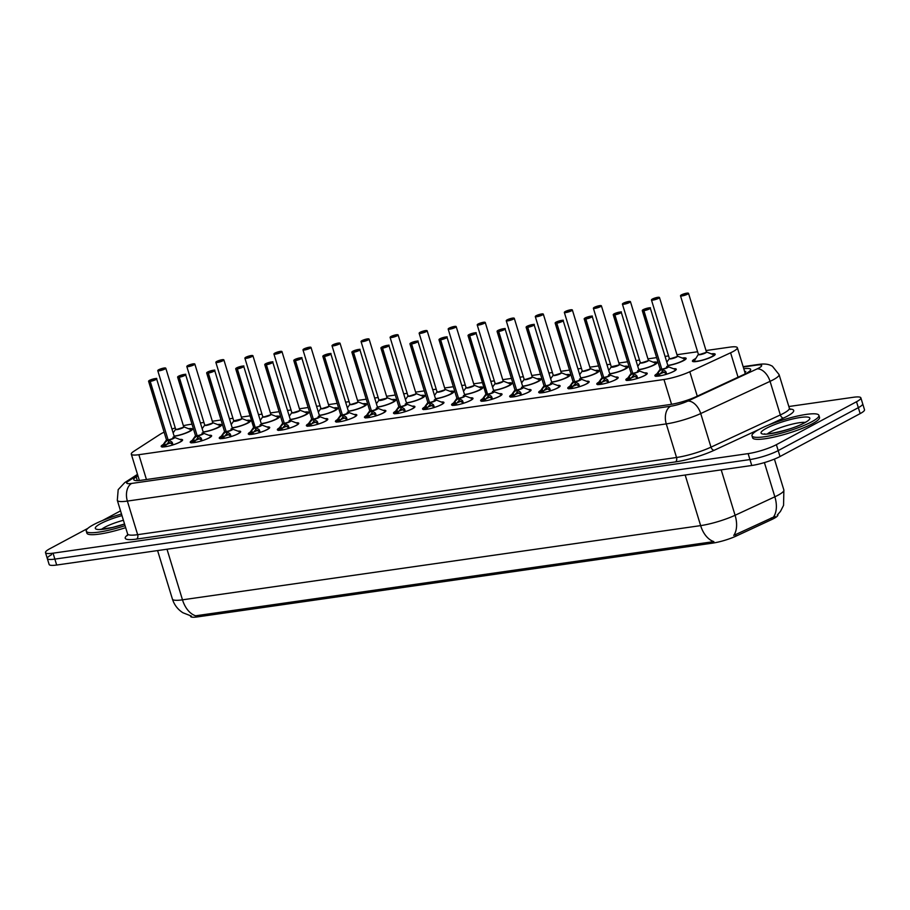 <?xml version="1.0" encoding="UTF-8"?>
<svg xmlns="http://www.w3.org/2000/svg" width="910" height="910" viewBox="0 0 910 910"><rect width="100%" height="100%" fill="white"/><g stroke="black" fill="none" stroke-linecap="round" stroke-linejoin="round"><path stroke-width="1.36" d="M179.85 439.45A11.193 1.968 163 0 1 182.591 439.905A11.193 1.968 163 0 1 180.282 441.976A11.193 1.968 163 0 1 168.623 446.093A11.193 1.968 163 0 1 161.184 446.446A11.193 1.968 163 0 1 163.22 444.535M208.89 435.287A11.193 1.968 163 0 1 211.632 435.742A11.193 1.968 163 0 1 209.323 437.812A11.193 1.968 163 0 1 197.663 441.93A11.193 1.968 163 0 1 190.224 442.283A11.193 1.968 163 0 1 192.26 440.372M237.931 431.135A11.193 1.968 163 0 1 240.672 431.579A11.193 1.968 163 0 1 238.363 433.649A11.193 1.968 163 0 1 226.704 437.778A11.193 1.968 163 0 1 219.264 438.131A11.193 1.968 163 0 1 221.301 436.209M266.971 426.972A11.193 1.968 163 0 1 269.713 427.427A11.193 1.968 163 0 1 267.404 429.497A11.193 1.968 163 0 1 255.744 433.615A11.193 1.968 163 0 1 248.305 433.968A11.193 1.968 163 0 1 250.341 432.057M296.012 422.809A11.193 1.968 163 0 1 298.753 423.264A11.193 1.968 163 0 1 296.444 425.334A11.193 1.968 163 0 1 284.784 429.452A11.193 1.968 163 0 1 277.345 429.816A11.193 1.968 163 0 1 279.381 427.893M325.052 418.657A11.193 1.968 163 0 1 327.793 419.1A11.193 1.968 163 0 1 325.484 421.182A11.193 1.968 163 0 1 313.825 425.3A11.193 1.968 163 0 1 306.386 425.652A11.193 1.968 163 0 1 308.422 423.73M354.092 414.494A11.193 1.968 163 0 1 356.834 414.949A11.193 1.968 163 0 1 354.525 417.019A11.193 1.968 163 0 1 342.865 421.137A11.193 1.968 163 0 1 335.426 421.489A11.193 1.968 163 0 1 337.462 419.578M383.133 410.33A11.193 1.968 163 0 1 385.874 410.785A11.193 1.968 163 0 1 383.565 412.856A11.193 1.968 163 0 1 371.906 416.973A11.193 1.968 163 0 1 364.466 417.337A11.193 1.968 163 0 1 366.502 415.415M412.173 406.178A11.193 1.968 163 0 1 414.914 406.634A11.193 1.968 163 0 1 412.605 408.704A11.193 1.968 163 0 1 400.946 412.822A11.193 1.968 163 0 1 393.507 413.174A11.193 1.968 163 0 1 395.543 411.252M441.213 402.015A11.193 1.968 163 0 1 443.955 402.47A11.193 1.968 163 0 1 441.646 404.54A11.193 1.968 163 0 1 429.986 408.658A11.193 1.968 163 0 1 422.547 409.011A11.193 1.968 163 0 1 424.583 407.1M470.254 397.852A11.193 1.968 163 0 1 472.995 398.307A11.193 1.968 163 0 1 470.686 400.377A11.193 1.968 163 0 1 459.027 404.506A11.193 1.968 163 0 1 451.587 404.859A11.193 1.968 163 0 1 453.624 402.937M499.294 393.7A11.193 1.968 163 0 1 502.036 394.155A11.193 1.968 163 0 1 499.726 396.225A11.193 1.968 163 0 1 488.067 400.343A11.193 1.968 163 0 1 480.628 400.696A11.193 1.968 163 0 1 482.664 398.785M528.335 389.537A11.193 1.968 163 0 1 531.076 389.992A11.193 1.968 163 0 1 528.767 392.062A11.193 1.968 163 0 1 517.107 396.18A11.193 1.968 163 0 1 509.668 396.544A11.193 1.968 163 0 1 511.704 394.622M557.375 385.385A11.193 1.968 163 0 1 560.116 385.829A11.193 1.968 163 0 1 557.807 387.91A11.193 1.968 163 0 1 546.148 392.028A11.193 1.968 163 0 1 538.709 392.381A11.193 1.968 163 0 1 540.745 390.458M586.415 381.222A11.193 1.968 163 0 1 589.157 381.677A11.193 1.968 163 0 1 586.848 383.747A11.193 1.968 163 0 1 575.188 387.865A11.193 1.968 163 0 1 567.749 388.217A11.193 1.968 163 0 1 569.785 386.306M615.456 377.058A11.193 1.968 163 0 1 618.197 377.513A11.193 1.968 163 0 1 615.888 379.584A11.193 1.968 163 0 1 604.229 383.701A11.193 1.968 163 0 1 596.789 384.065A11.193 1.968 163 0 1 598.826 382.143M644.496 372.907A11.193 1.968 163 0 1 647.237 373.362A11.193 1.968 163 0 1 644.928 375.432A11.193 1.968 163 0 1 633.269 379.55A11.193 1.968 163 0 1 625.83 379.902A11.193 1.968 163 0 1 627.866 377.98M673.536 368.743A11.193 1.968 163 0 1 676.278 369.198A11.193 1.968 163 0 1 673.969 371.269A11.193 1.968 163 0 1 662.309 375.386A11.193 1.968 163 0 1 654.87 375.739A11.193 1.968 163 0 1 656.906 373.828M188.484 428.712A11.91 2.093 163 0 1 192.465 429.076A11.91 2.093 163 0 1 190.008 431.272A11.91 2.093 163 0 1 174.185 436.334M217.524 424.549A11.91 2.093 163 0 1 221.505 424.913A11.91 2.093 163 0 1 219.048 427.12A11.91 2.093 163 0 1 203.226 432.17M246.564 420.386A11.91 2.093 163 0 1 250.546 420.75A11.91 2.093 163 0 1 248.089 422.957A11.91 2.093 163 0 1 232.266 428.007M275.605 416.234A11.91 2.093 163 0 1 279.586 416.598A11.91 2.093 163 0 1 277.118 418.805A11.91 2.093 163 0 1 261.306 423.855M304.645 412.071A11.91 2.093 163 0 1 308.626 412.435A11.91 2.093 163 0 1 306.158 414.641A11.91 2.093 163 0 1 290.347 419.692M333.686 407.908A11.91 2.093 163 0 1 337.667 408.283A11.91 2.093 163 0 1 335.198 410.478A11.91 2.093 163 0 1 319.387 415.529M362.726 403.756A11.91 2.093 163 0 1 366.707 404.12A11.91 2.093 163 0 1 364.239 406.326A11.91 2.093 163 0 1 348.428 411.377M391.766 399.592A11.91 2.093 163 0 1 395.748 399.956A11.91 2.093 163 0 1 393.279 402.163A11.91 2.093 163 0 1 377.468 407.214M420.807 395.44A11.91 2.093 163 0 1 424.788 395.804A11.91 2.093 163 0 1 422.32 398A11.91 2.093 163 0 1 406.508 403.062M449.847 391.277A11.91 2.093 163 0 1 453.828 391.641A11.91 2.093 163 0 1 451.36 393.848A11.91 2.093 163 0 1 435.549 398.899M478.887 387.114A11.91 2.093 163 0 1 482.869 387.478A11.91 2.093 163 0 1 480.4 389.685A11.91 2.093 163 0 1 464.589 394.735M507.928 382.962A11.91 2.093 163 0 1 511.909 383.326A11.91 2.093 163 0 1 509.441 385.533A11.91 2.093 163 0 1 493.629 390.583M536.968 378.799A11.91 2.093 163 0 1 540.949 379.163A11.91 2.093 163 0 1 538.481 381.37A11.91 2.093 163 0 1 522.67 386.42M566.009 374.636A11.91 2.093 163 0 1 569.99 375A11.91 2.093 163 0 1 567.521 377.206A11.91 2.093 163 0 1 551.71 382.257M595.049 370.484A11.91 2.093 163 0 1 599.03 370.848A11.91 2.093 163 0 1 596.562 373.054A11.91 2.093 163 0 1 580.751 378.105M624.089 366.32A11.91 2.093 163 0 1 628.071 366.685A11.91 2.093 163 0 1 625.602 368.891A11.91 2.093 163 0 1 609.791 373.942M653.13 362.169A11.91 2.093 163 0 1 657.111 362.533A11.91 2.093 163 0 1 654.643 364.728A11.91 2.093 163 0 1 638.831 369.778M682.17 358.005A11.91 2.093 163 0 1 686.151 358.369A11.91 2.093 163 0 1 683.683 360.576A11.91 2.093 163 0 1 667.872 365.627M711.211 353.842A11.91 2.093 163 0 1 715.192 354.206A11.91 2.093 163 0 1 712.723 356.413A11.91 2.093 163 0 1 700.336 360.792A11.91 2.093 163 0 1 692.419 361.179A11.91 2.093 163 0 1 694.887 358.972A11.91 2.093 163 0 1 695.354 358.722M164.141 432.182A20.987 3.686 -17 0 0 159.716 434.548L133.713 451.383A20.987 3.686 -17 0 0 131.302 454.135A20.987 3.686 -17 0 0 138.855 454.704L663.97 379.493A20.987 3.686 -17 0 0 689.803 371.735L730.593 352.796A20.987 3.686 -17 0 0 733.005 351.59A20.987 3.686 -17 0 0 737.35 347.711A20.987 3.686 -17 0 0 729.797 347.142L706.012 350.543M745.131 374.385L745.028 373.1M190.417 615.877L190.577 616.4A18.894 3.31 -17 0 0 197.379 616.912L712.826 543.088A18.894 3.31 -17 0 0 736.076 536.104L771.771 519.53A18.894 3.31 -17 0 0 773.932 518.45A18.894 3.31 -17 0 0 777.857 514.958L777.754 514.639M191.999 424.162L189.894 424.458A20.987 3.686 -17 0 0 183.388 425.721M175.289 427.962A20.987 3.686 -17 0 0 171.967 429.065M697.595 351.749L676.972 354.707M668.554 355.912L665.062 356.413M656.645 357.619L647.931 358.858M639.514 360.064L636.022 360.576M627.604 361.771L618.891 363.022M610.473 364.227L606.981 364.728M598.564 365.934L589.851 367.185M581.433 368.391L577.941 368.891M569.524 370.097L560.81 371.337M552.393 372.543L548.901 373.043M540.483 374.249L531.77 375.5M523.352 376.706L519.86 377.206M511.443 378.412L502.729 379.663M494.312 380.869L490.82 381.37M482.402 382.575L473.689 383.815M465.272 385.021L461.779 385.522M453.362 386.727L444.649 387.978M436.231 389.184L432.739 389.685M424.322 390.89L415.608 392.142M407.191 393.336L403.699 393.848M395.281 395.042L386.568 396.294M378.15 397.499L374.658 398M366.241 399.206L357.528 400.457M349.122 401.663L345.618 402.163M337.2 403.369L328.487 404.609M320.081 405.814L316.578 406.315M308.16 407.521L299.447 408.772M291.041 409.978L287.537 410.478M279.12 411.684L270.406 412.935M262 414.141L258.497 414.641M250.079 415.847L241.366 417.087M232.96 418.293L229.456 418.793M221.039 419.999L212.326 421.25M203.92 422.456L200.416 422.957M197.379 616.912L196.981 615.604L195.684 615.82A24.49 16.005 -98.2 0 1 182.478 599.827L700.643 525.616A27.994 4.903 -17 0 0 735.087 515.276A24.49 14.981 65.1 0 1 733.756 535.41L775.092 516.391M788.845 406.52L853.318 397.283A20.987 3.686 163 0 1 860.871 397.863L862.691 403.79A20.987 3.686 163 0 1 858.335 407.669L778.198 450.598A20.987 3.686 163 0 1 749.942 459.561L54.862 559.104A20.987 3.686 163 0 1 47.309 558.535L49.129 564.462A20.987 3.686 163 0 0 56.682 565.03L751.762 465.488A20.987 3.686 163 0 0 780.006 456.524L860.155 413.606A20.987 3.686 163 0 0 864.5 409.716L862.691 403.79A20.987 3.686 163 0 1 858.335 407.669L778.198 450.598A20.987 3.686 163 0 1 749.942 459.561L54.862 559.104A20.987 3.686 163 0 1 47.309 558.535A20.987 3.686 163 0 1 51.665 554.645M196.981 615.604L713.849 541.609A24.49 16.005 81.8 0 1 700.643 525.616L685.173 475.02M137.922 475.793L136.181 476.92A20.987 3.686 -17 0 0 133.77 479.684A20.987 3.686 -17 0 0 141.323 480.252L670.158 404.518A20.987 3.686 -17 0 0 695.991 396.749L743.914 374.488A20.987 3.686 -17 0 0 746.325 373.293A20.987 3.686 -17 0 0 750.67 369.403A20.987 3.686 -17 0 0 743.788 368.743M860.871 397.863A20.987 3.686 163 0 1 856.526 401.742L776.378 444.671A20.987 3.686 163 0 1 748.134 453.624L53.053 553.178A20.987 3.686 163 0 1 45.5 552.609A20.987 3.686 163 0 1 49.845 548.719L87.849 528.369M102.5 520.52L120.541 510.863M686.857 293.225L686.754 293.179A4.061 0.717 -17 0 0 681.431 294.885A4.061 0.717 -17 0 0 682.045 295.75A4.061 0.717 -17 0 0 687.516 294.01A4.061 0.717 -17 0 0 687.027 293.134L685.457 294.339M685.355 293.998L680.498 295.807A4.197 0.739 163 0 1 680.589 295.579M698.38 354.308A4.197 0.739 -17 0 0 699.892 354.422A4.197 0.739 -17 0 0 705.546 352.625A4.197 0.739 -17 0 0 706.41 351.851L688.529 293.35A4.197 0.739 163 0 1 687.653 294.135A4.197 0.739 163 0 1 683.285 295.682A4.197 0.739 163 0 1 680.498 295.807L698.38 354.308L699.892 354.422A4.197 0.739 163 0 1 698.38 354.308L693.977 361.418A10.499 1.843 -17 0 0 694.273 361.702M705.546 352.625L699.892 354.422A4.197 0.739 163 0 0 703.953 353.33A4.197 0.739 163 0 0 706.399 351.977M687.027 293.134L688.529 293.35A4.197 0.739 163 0 0 688.324 293.213M694.193 360.383A10.226 1.786 163 0 0 703.532 359.803A10.226 1.786 163 0 0 713.599 354.775L706.467 351.954A4.322 0.762 163 0 1 702.691 354.058A4.322 0.762 163 0 1 698.391 354.411L698.38 354.422M655.871 376.376L658.294 372.201L661.547 369.278L662.389 371.109M650.093 307.989A4.197 0.739 163 0 1 650.297 308.137A4.197 0.739 163 0 1 649.421 308.911A4.197 0.739 163 0 1 643.916 310.685L661.797 369.176L665.438 371.178L666.814 374.135A10.226 1.797 163 0 0 675.049 369.323L675.812 370.063M661.217 369.551A4.322 0.762 163 0 1 660.159 369.187L660.159 369.085A4.197 0.739 -17 0 0 661.524 369.221L661.547 369.278M661.82 369.233L662.526 371.53L666.768 373.942M643.916 310.685L643.95 310.503A4.061 0.717 -17 0 0 649.285 308.797A4.061 0.717 -17 0 0 648.659 307.933A4.061 0.717 -17 0 0 643.199 309.662A4.061 0.717 -17 0 0 643.688 310.549L645.372 309.718M645.361 309.684L643.95 310.503M666.666 366.514C671.182 365.536 664.755 369.05 661.809 369.176A4.197 0.739 -17 0 0 667.314 367.412A4.197 0.739 -17 0 0 668.179 366.628L668.247 366.73A4.322 0.762 163 0 1 666.791 367.993A4.322 0.762 163 0 1 662.173 369.414M643.688 310.549L661.775 369.096M666.018 374.465L665.438 371.178M661.342 375.602L662.184 375.421M660.728 375.728L660.944 375.625A7.689 1.354 163 0 1 658.544 375.534L660.956 375.682M659.067 374.533A7.689 1.354 163 0 1 664.186 372.224M662.241 371.576L658.556 375.534L656.315 376.239M657.702 372.998L658.248 374.784L659.033 374.59L658.294 372.201M759.236 429.338A34.989 6.131 163 0 1 795.647 416.462A34.989 6.131 163 0 1 818.898 415.358A34.989 6.131 163 0 1 811.652 421.83A34.989 6.131 163 0 1 775.24 434.696A34.989 6.131 163 0 1 751.99 435.81A34.989 6.131 163 0 1 759.236 429.338M818.898 415.358L819.512 417.326A34.989 6.131 163 0 1 812.255 423.81A34.989 6.131 163 0 1 775.843 436.675A34.989 6.131 163 0 1 752.593 437.79L751.99 435.81M657.816 297.377L657.714 297.331A4.061 0.717 -17 0 0 652.39 299.049A4.061 0.717 -17 0 0 653.005 299.902A4.061 0.717 -17 0 0 658.476 298.173A4.061 0.717 -17 0 0 657.987 297.297L656.417 298.491M656.315 298.161L657.714 297.331M669.339 358.472A4.197 0.739 -17 0 0 670.852 358.586A4.197 0.739 -17 0 0 676.505 356.788A4.197 0.739 -17 0 0 677.37 356.015L677.438 356.117A4.322 0.762 163 0 1 673.65 358.221A4.322 0.762 163 0 1 669.351 358.574L670.852 358.586A4.197 0.739 163 0 1 669.339 358.472L651.458 299.97A4.197 0.739 163 0 1 651.549 299.731M676.505 356.788L670.852 358.586A4.197 0.739 163 0 0 674.913 357.493A4.197 0.739 163 0 0 677.359 356.14M657.987 297.297L659.488 297.513A4.197 0.739 163 0 1 658.612 298.287A4.197 0.739 163 0 1 654.244 299.834A4.197 0.739 163 0 1 651.458 299.97L657.737 297.331M667.803 365.376A10.226 1.786 163 0 0 678.974 362.464A10.226 1.786 163 0 0 684.559 358.938L677.438 356.117M628.776 301.54L628.673 301.494A4.061 0.717 -17 0 0 623.35 303.201A4.061 0.717 -17 0 0 623.964 304.065A4.061 0.717 -17 0 0 629.436 302.336A4.061 0.717 -17 0 0 628.946 301.449L627.377 302.655M627.274 302.313L622.417 304.133A4.197 0.739 163 0 1 622.508 303.894M640.299 362.624A4.197 0.739 -17 0 0 641.812 362.737A4.197 0.739 -17 0 0 647.465 360.951A4.197 0.739 -17 0 0 648.33 360.167L648.398 360.269A4.322 0.762 163 0 1 644.61 362.385A4.322 0.762 163 0 1 640.31 362.726L641.812 362.737A4.197 0.739 163 0 1 640.299 362.624L622.417 304.133A4.197 0.739 163 0 0 625.204 303.997A4.197 0.739 163 0 0 629.572 302.45A4.197 0.739 163 0 0 630.448 301.676L648.33 360.167M647.465 360.951L641.812 362.737A4.197 0.739 163 0 0 645.872 361.645A4.197 0.739 163 0 0 648.318 360.303M628.946 301.449L630.448 301.676A4.197 0.739 163 0 0 630.243 301.528M638.763 369.54A10.226 1.786 163 0 0 649.933 366.628A10.226 1.786 163 0 0 655.518 363.09L648.398 360.269M599.736 305.703L599.633 305.646A4.061 0.717 -17 0 0 594.31 307.364A4.061 0.717 -17 0 0 594.924 308.228A4.061 0.717 -17 0 0 600.395 306.488A4.061 0.717 -17 0 0 599.906 305.612L598.336 306.807M598.234 306.477L593.377 308.285A4.197 0.739 163 0 1 593.468 308.058M618.425 365.103L611.258 366.787A4.197 0.739 -17 0 0 612.771 366.901A4.197 0.739 -17 0 0 618.425 365.103A4.197 0.739 -17 0 0 619.289 364.33L621.132 365.115M599.906 305.612L601.408 305.828A4.197 0.739 163 0 1 600.532 306.613A4.197 0.739 163 0 1 596.164 308.149A4.197 0.739 163 0 1 593.377 308.285L611.258 366.787A4.197 0.739 163 0 0 612.771 366.901A4.197 0.739 163 0 0 616.832 365.809A4.197 0.739 163 0 0 619.278 364.455M609.723 373.703A10.226 1.786 163 0 0 620.893 370.791A10.226 1.786 163 0 0 626.478 367.253L621.132 365.103M570.695 309.855L570.593 309.81A4.061 0.717 -17 0 0 565.269 311.527A4.061 0.717 -17 0 0 565.884 312.38A4.061 0.717 -17 0 0 571.355 310.651A4.061 0.717 -17 0 0 570.866 309.775L569.296 310.97M569.194 310.628L570.593 309.81M582.218 370.939A4.197 0.739 -17 0 0 583.731 371.052A4.197 0.739 -17 0 0 589.384 369.267A4.197 0.739 -17 0 0 590.249 368.493L590.317 368.584A4.322 0.762 163 0 1 586.529 370.7A4.322 0.762 163 0 1 582.229 371.052L583.731 371.052A4.197 0.739 163 0 1 582.218 370.95L564.337 312.448A4.197 0.739 163 0 1 564.428 312.21M589.384 369.267L583.731 371.052A4.197 0.739 163 0 0 587.792 369.972A4.197 0.739 163 0 0 590.237 368.618M570.866 309.775L572.367 309.991A4.197 0.739 163 0 1 571.491 310.765A4.197 0.739 163 0 1 567.123 312.312A4.197 0.739 163 0 1 564.337 312.448L570.615 309.81M580.682 377.855A10.226 1.786 163 0 0 591.853 374.943A10.226 1.786 163 0 0 597.438 371.416L590.317 368.584M626.831 380.539L629.254 376.365L632.507 373.43L633.349 375.273M637.626 370.677C642.141 369.688 635.715 373.202 632.768 373.339L636.397 375.341L637.773 378.287A10.226 1.797 163 0 0 646.009 373.475L646.771 374.215A10.499 1.843 -17 0 0 646.76 374.181M621.052 312.153A4.197 0.739 163 0 1 621.257 312.289A4.197 0.739 163 0 1 620.381 313.074A4.197 0.739 163 0 1 614.876 314.837L614.91 314.667A4.061 0.717 -17 0 0 620.245 312.949A4.061 0.717 -17 0 0 619.619 312.096A4.061 0.717 -17 0 0 614.159 313.825A4.061 0.717 -17 0 0 614.648 314.701L614.603 314.883A4.197 0.739 163 0 1 613.226 314.746L631.108 373.248A4.197 0.739 -17 0 0 632.484 373.373L632.507 373.43M632.78 373.396L633.485 375.693L637.728 378.094M614.876 314.837L632.757 373.339A4.197 0.739 -17 0 0 638.274 371.564A4.197 0.739 -17 0 0 639.139 370.791L639.207 370.882A4.322 0.762 163 0 1 637.751 372.144A4.322 0.762 163 0 1 633.133 373.578M614.648 314.701L618.538 312.983L614.91 314.667M614.603 314.883L632.734 373.248M636.977 378.617L636.397 375.341M632.302 379.766L633.144 379.572M631.915 379.777L631.904 379.788A7.689 1.354 163 0 1 629.504 379.697L631.688 379.891M630.027 378.697A7.689 1.354 163 0 1 635.146 376.387M633.201 375.728L629.515 379.686L627.274 380.403M626.683 380.266A10.499 1.843 -17 0 0 626.694 380.346L626.922 379.322A10.226 1.797 163 0 0 626.842 379.857M628.662 377.161L629.208 378.935L629.993 378.742L629.254 376.365M597.79 384.691L600.213 380.516L603.466 377.593L604.308 379.436M592.012 316.305A4.197 0.739 163 0 1 592.217 316.452A4.197 0.739 163 0 1 591.341 317.226A4.197 0.739 163 0 1 585.835 319L603.717 377.502L607.357 379.504L608.733 382.45A10.226 1.797 163 0 0 616.969 377.639L617.731 378.378A10.499 1.843 -17 0 0 617.719 378.344M603.137 377.877A4.322 0.762 163 0 1 602.079 377.513L602.079 377.411A4.197 0.739 -17 0 0 603.444 377.536L603.466 377.593M603.74 377.548L604.445 379.845L608.688 382.257M585.835 319L585.869 318.818A4.061 0.717 -17 0 0 591.204 317.112A4.061 0.717 -17 0 0 590.579 316.248A4.061 0.717 -17 0 0 585.119 317.988A4.061 0.717 -17 0 0 585.608 318.864L587.291 318.034M587.28 318L585.869 318.818M608.585 374.84C613.101 373.851 606.674 377.366 603.728 377.491A4.197 0.739 -17 0 0 609.234 375.728A4.197 0.739 -17 0 0 610.098 374.954L610.166 375.045A4.322 0.762 163 0 1 608.71 376.308A4.322 0.762 163 0 1 604.092 377.73M585.608 318.864L603.694 377.411M607.937 382.78L608.073 381.882M603.262 383.918L604.104 383.736M602.647 384.054L602.864 383.94A7.689 1.354 163 0 1 600.463 383.849L602.875 383.929M600.987 382.86A7.689 1.354 163 0 1 606.106 380.539M604.16 379.891L600.475 383.849L598.234 384.555M597.642 384.418A10.499 1.843 -17 0 0 597.654 384.509L597.881 383.485A10.226 1.797 163 0 0 597.802 384.02M599.622 381.324L600.168 383.099L600.953 382.905L600.213 380.516M568.761 388.854L571.173 384.68L574.426 381.745L575.268 383.588M562.971 320.468A4.197 0.739 163 0 1 563.176 320.616A4.197 0.739 163 0 1 562.3 321.389A4.197 0.739 163 0 1 556.795 323.164L574.676 381.654L578.316 383.656L579.693 386.613A10.226 1.797 163 0 0 587.928 381.802L588.69 382.541A10.499 1.843 -17 0 0 588.679 382.496M574.096 382.029A4.322 0.762 163 0 1 573.038 381.665L573.038 381.563A4.197 0.739 -17 0 0 574.403 381.7L574.426 381.745M574.699 381.711L575.404 384.009L579.647 386.42M556.795 323.164L556.829 322.982A4.061 0.717 -17 0 0 562.164 321.275A4.061 0.717 -17 0 0 561.538 320.411A4.061 0.717 -17 0 0 556.078 322.14A4.061 0.717 -17 0 0 556.567 323.016L558.251 322.197M558.24 322.163L556.829 322.982M579.545 378.992C584.061 378.014 577.634 381.529 574.688 381.654A4.197 0.739 -17 0 0 580.193 379.891A4.197 0.739 -17 0 0 581.058 379.106L587.928 381.802M556.567 323.016L574.654 381.563M578.896 386.943L579.044 386.045M574.221 388.081L575.063 387.899M573.607 388.206L573.823 388.104A7.689 1.354 163 0 1 571.423 388.013L573.835 388.161M575.12 384.043L571.912 387.057A7.689 1.354 163 0 1 577.065 384.702M571.173 384.68L571.912 387.057L569.194 388.718M568.602 388.581A10.499 1.843 -17 0 0 568.613 388.672L568.841 387.637A10.226 1.797 163 0 0 568.761 388.172M125.068 525.673A34.989 6.131 163 0 1 86.268 531.156A34.989 6.131 163 0 1 93.514 524.683A34.989 6.131 163 0 1 121.496 514.002M125.671 527.652A34.989 6.131 163 0 1 86.871 533.135L86.268 531.156M541.655 314.018L541.552 313.973A4.061 0.717 -17 0 0 536.229 315.679A4.061 0.717 -17 0 0 536.854 316.543A4.061 0.717 -17 0 0 542.314 314.814A4.061 0.717 -17 0 0 541.825 313.927L540.256 315.133M540.153 314.792L535.296 316.6A4.197 0.739 163 0 1 535.387 316.373M553.178 375.102A4.197 0.739 -17 0 0 554.69 375.216A4.197 0.739 -17 0 0 560.344 373.43A4.197 0.739 -17 0 0 561.208 372.645L561.265 372.747A4.322 0.762 163 0 1 557.489 374.863A4.322 0.762 163 0 1 553.189 375.204L554.69 375.216A4.197 0.739 163 0 1 553.178 375.102L535.296 316.6A4.197 0.739 163 0 0 538.083 316.475A4.197 0.739 163 0 0 542.451 314.928A4.197 0.739 163 0 0 543.327 314.155L561.208 372.645M560.344 373.43L554.69 375.216A4.197 0.739 163 0 0 558.751 374.124A4.197 0.739 163 0 0 561.197 372.781M541.825 313.927L543.327 314.155A4.197 0.739 163 0 0 543.122 314.007M551.642 382.018A10.226 1.786 163 0 0 562.812 379.106A10.226 1.786 163 0 0 568.397 375.568L561.265 372.747M512.614 318.17L512.512 318.125A4.061 0.717 -17 0 0 507.188 319.842A4.061 0.717 -17 0 0 507.814 320.707A4.061 0.717 -17 0 0 513.274 318.966A4.061 0.717 -17 0 0 512.785 318.09L511.215 319.285M511.113 318.955L512.512 318.125M524.137 379.265A4.197 0.739 -17 0 0 525.65 379.379A4.197 0.739 -17 0 0 531.303 377.582A4.197 0.739 -17 0 0 532.168 376.808L532.236 376.911A4.322 0.762 163 0 1 528.448 379.015A4.322 0.762 163 0 1 524.149 379.368L525.65 379.379A4.197 0.739 163 0 1 524.137 379.265L506.256 320.764A4.197 0.739 163 0 1 506.347 320.525M531.303 377.582L525.65 379.379A4.197 0.739 163 0 0 529.711 378.287A4.197 0.739 163 0 0 532.157 376.933M512.785 318.09L514.286 318.307A4.197 0.739 163 0 1 513.411 319.091A4.197 0.739 163 0 1 509.043 320.627A4.197 0.739 163 0 1 506.256 320.764L512.535 318.125M522.602 386.17A10.226 1.786 163 0 0 533.772 383.258A10.226 1.786 163 0 0 539.357 379.732L532.236 376.911M483.574 322.333L483.472 322.288A4.061 0.717 -17 0 0 478.148 323.994A4.061 0.717 -17 0 0 478.774 324.859A4.061 0.717 -17 0 0 484.234 323.13A4.061 0.717 -17 0 0 483.745 322.254L482.175 323.448M482.072 323.107L483.472 322.288M495.097 383.417A4.197 0.739 -17 0 0 496.61 383.531A4.197 0.739 -17 0 0 502.263 381.745A4.197 0.739 -17 0 0 503.128 380.971L503.196 381.062A4.322 0.762 163 0 1 499.408 383.178A4.322 0.762 163 0 1 495.108 383.531L496.61 383.531A4.197 0.739 163 0 1 495.097 383.417L477.215 324.927A4.197 0.739 163 0 1 477.306 324.688M502.263 381.745L496.61 383.531A4.197 0.739 163 0 0 500.671 382.439A4.197 0.739 163 0 0 503.116 381.097M483.745 322.254L485.246 322.47A4.197 0.739 163 0 1 484.37 323.243A4.197 0.739 163 0 1 480.002 324.79A4.197 0.739 163 0 1 477.215 324.927L483.494 322.276M493.561 390.333A10.226 1.786 163 0 0 504.732 387.421A10.226 1.786 163 0 0 510.317 383.884L503.196 381.062M539.721 393.018L542.133 388.843L545.386 385.908L546.227 387.751M533.931 324.631A4.197 0.739 163 0 1 534.136 324.768A4.197 0.739 163 0 1 533.271 325.541A4.197 0.739 163 0 1 527.755 327.316L545.636 385.817L549.276 387.819L550.652 390.765A10.226 1.797 163 0 0 558.888 385.954L559.65 386.693A10.499 1.843 -17 0 0 559.639 386.659M545.056 386.193A4.322 0.762 163 0 1 543.998 385.829L543.998 385.726A4.197 0.739 -17 0 0 545.363 385.851L545.386 385.908M545.659 385.874L546.364 388.172L550.607 390.572M527.755 327.316L527.789 327.145A4.061 0.717 -17 0 0 533.124 325.427A4.061 0.717 -17 0 0 532.498 324.563A4.061 0.717 -17 0 0 527.038 326.303A4.061 0.717 -17 0 0 527.527 327.179L529.211 326.349M529.199 326.315L527.789 327.145M550.505 383.155C555.02 382.166 548.593 385.681 545.647 385.817A4.197 0.739 -17 0 0 551.153 384.043A4.197 0.739 -17 0 0 552.017 383.269L552.086 383.36A4.322 0.762 163 0 1 550.63 384.623A4.322 0.762 163 0 1 546.011 386.056M527.527 327.179L545.613 385.726M549.856 391.095L549.276 387.819M545.181 392.244L546.023 392.051M546.08 388.206L542.394 392.164L544.794 392.255A7.689 1.354 163 0 1 542.383 392.176M542.906 391.175A7.689 1.354 163 0 1 548.025 388.866M539.562 392.745A10.499 1.843 -17 0 0 539.573 392.824L539.801 391.8A10.226 1.797 163 0 0 539.721 392.335M541.541 389.639L542.087 391.414L542.872 391.22L542.133 388.843M510.681 397.17L513.092 392.995L516.345 390.072L517.187 391.903M504.891 328.783A4.197 0.739 163 0 1 505.096 328.931A4.197 0.739 163 0 1 504.231 329.704A4.197 0.739 163 0 1 498.714 331.479L516.596 389.969L520.236 391.971L521.612 394.929A10.226 1.797 163 0 0 529.847 390.117L530.61 390.856A10.499 1.843 -17 0 0 530.598 390.822M516.015 390.345A4.322 0.762 163 0 1 514.958 389.992L514.958 389.889A4.197 0.739 -17 0 0 516.323 390.015L516.345 390.072M516.618 390.026L517.324 392.324L521.566 394.735M498.714 331.479L498.748 331.297A4.061 0.717 -17 0 0 504.083 329.591A4.061 0.717 -17 0 0 503.457 328.726A4.061 0.717 -17 0 0 497.998 330.455A4.061 0.717 -17 0 0 498.487 331.342L502.377 329.613L498.748 331.297M521.464 387.307C525.98 386.329 519.553 389.844 516.607 389.969A4.197 0.739 -17 0 0 522.112 388.206A4.197 0.739 -17 0 0 522.977 387.421L529.847 390.117M498.487 331.342L516.573 389.889M520.816 395.259L520.236 391.971M516.141 396.396L516.982 396.214M515.526 396.533L515.742 396.419A7.689 1.354 163 0 1 513.342 396.328L515.754 396.476M513.866 395.327A7.689 1.354 163 0 1 518.984 393.018M517.039 392.369L513.354 396.328L511.113 397.033M512.501 393.802L513.047 395.577L513.832 395.384L513.092 392.995M481.64 401.333L484.052 397.158L487.294 394.178L488.147 396.066M492.424 391.471C496.94 390.481 490.513 393.996 487.567 394.132L491.195 396.134L492.572 399.08A10.226 1.797 163 0 0 500.807 394.28L501.569 395.008A10.499 1.843 -17 0 0 501.558 394.974M487.578 394.189L488.283 396.487L492.526 398.899M475.85 332.946A4.197 0.739 163 0 1 476.055 333.083A4.197 0.739 163 0 1 475.191 333.868A4.197 0.739 163 0 1 469.674 335.631L487.555 394.132A4.197 0.739 -17 0 0 493.072 392.358A4.197 0.739 -17 0 0 493.937 391.584L494.005 391.675A4.322 0.762 163 0 1 492.549 392.949A4.322 0.762 163 0 1 487.931 394.371M469.674 335.631L469.708 335.46A4.061 0.717 -17 0 0 475.043 333.742A4.061 0.717 -17 0 0 474.417 332.889A4.061 0.717 -17 0 0 468.957 334.618A4.061 0.717 -17 0 0 469.446 335.494L471.13 334.664M471.118 334.641L469.708 335.46M469.446 335.494L469.401 335.676A4.197 0.739 163 0 1 468.024 335.54L485.906 394.041A4.197 0.739 -17 0 0 487.282 394.178A4.197 0.739 163 0 1 485.997 394.132M469.401 335.676L487.282 394.178M491.775 399.422L491.195 396.134M487.1 400.559L487.942 400.377M486.486 400.684L486.702 400.571A7.689 1.354 163 0 1 484.302 400.491L486.713 400.571M484.825 399.49A7.689 1.354 163 0 1 489.944 397.181M487.999 396.521L484.313 400.491L482.072 401.196M481.481 401.06A10.499 1.843 -17 0 0 481.492 401.151L481.72 400.116A10.226 1.797 163 0 0 481.64 400.65M483.46 397.954L484.006 399.729L484.791 399.536L484.052 397.158M454.534 326.497L454.431 326.451A4.061 0.717 -17 0 0 449.108 328.157A4.061 0.717 -17 0 0 449.733 329.022A4.061 0.717 -17 0 0 455.193 327.293A4.061 0.717 -17 0 0 454.704 326.406L453.135 327.611M453.032 327.27L448.175 329.079A4.197 0.739 163 0 1 448.266 328.851M466.057 387.58A4.197 0.739 -17 0 0 467.569 387.694A4.197 0.739 -17 0 0 473.223 385.897A4.197 0.739 -17 0 0 474.087 385.123L456.206 326.622A4.197 0.739 163 0 1 455.33 327.407A4.197 0.739 163 0 1 450.962 328.954A4.197 0.739 163 0 1 448.175 329.079L466.057 387.58L467.569 387.694A4.197 0.739 163 0 1 466.057 387.58L463.531 391.289M473.223 385.897L467.569 387.694A4.197 0.739 163 0 0 471.63 386.602A4.197 0.739 163 0 0 474.076 385.26M456.001 326.485A4.197 0.739 163 0 1 456.206 326.622L454.75 326.406M464.521 394.496A10.226 1.786 163 0 0 475.691 391.584A10.226 1.786 163 0 0 481.276 388.047L474.144 385.226A4.322 0.762 163 0 1 470.368 387.33A4.322 0.762 163 0 1 466.068 387.683L466.057 387.694M425.493 330.649L425.391 330.603A4.061 0.717 -17 0 0 420.067 332.321A4.061 0.717 -17 0 0 420.693 333.174A4.061 0.717 -17 0 0 426.153 331.445A4.061 0.717 -17 0 0 425.664 330.569L424.094 331.763M423.992 331.433L425.391 330.603M437.016 391.744A4.197 0.739 -17 0 0 438.529 391.857A4.197 0.739 -17 0 0 444.182 390.06A4.197 0.739 -17 0 0 445.047 389.287L445.115 389.389A4.322 0.762 163 0 1 441.327 391.493A4.322 0.762 163 0 1 437.027 391.846L438.529 391.857A4.197 0.739 163 0 1 437.016 391.744L419.135 333.242A4.197 0.739 163 0 1 419.226 333.003M444.182 390.06L438.529 391.857A4.197 0.739 163 0 0 442.59 390.765A4.197 0.739 163 0 0 445.036 389.412M425.664 330.569L427.165 330.785A4.197 0.739 163 0 1 426.289 331.558A4.197 0.739 163 0 1 421.921 333.105A4.197 0.739 163 0 1 419.135 333.242L425.414 330.603M435.48 398.648A10.226 1.786 163 0 0 446.651 395.736A10.226 1.786 163 0 0 452.236 392.21L445.115 389.389M396.453 334.812L396.35 334.766A4.061 0.717 -17 0 0 391.027 336.473A4.061 0.717 -17 0 0 391.653 337.337A4.061 0.717 -17 0 0 397.113 335.608A4.061 0.717 -17 0 0 396.623 334.732L395.054 335.926M394.951 335.585L390.094 337.405A4.197 0.739 163 0 1 390.185 337.166M407.976 395.896A4.197 0.739 -17 0 0 409.489 396.009A4.197 0.739 -17 0 0 415.142 394.223A4.197 0.739 -17 0 0 416.007 393.438L416.063 393.541A4.322 0.762 163 0 1 412.287 395.657A4.322 0.762 163 0 1 407.987 395.998L409.489 396.009A4.197 0.739 163 0 1 407.976 395.896L390.094 337.405A4.197 0.739 163 0 0 392.881 337.269A4.197 0.739 163 0 0 397.249 335.722A4.197 0.739 163 0 0 398.125 334.948L416.007 393.438M415.142 394.223L409.489 396.009A4.197 0.739 163 0 0 413.549 394.917A4.197 0.739 163 0 0 415.995 393.575M396.623 334.732L398.125 334.948A4.197 0.739 163 0 0 397.92 334.8M406.44 402.811A10.226 1.786 163 0 0 417.61 399.899A10.226 1.786 163 0 0 423.195 396.362L416.063 393.541M367.412 338.975L367.31 338.918A4.061 0.717 -17 0 0 361.987 340.636A4.061 0.717 -17 0 0 362.612 341.5A4.061 0.717 -17 0 0 368.072 339.76A4.061 0.717 -17 0 0 367.583 338.884L366.013 340.078M365.911 339.748L367.31 338.918M386.102 398.375L378.935 400.059A4.197 0.739 -17 0 0 380.448 400.173A4.197 0.739 -17 0 0 386.102 398.375A4.197 0.739 -17 0 0 386.966 397.602L394.155 400.525A10.226 1.786 163 0 1 388.57 404.063A10.226 1.786 163 0 1 377.4 406.975M368.88 338.964A4.197 0.739 163 0 1 369.085 339.1L367.629 338.884M338.372 343.127L338.27 343.081A4.061 0.717 -17 0 0 332.946 344.799A4.061 0.717 -17 0 0 333.572 345.652A4.061 0.717 -17 0 0 339.032 343.923A4.061 0.717 -17 0 0 338.543 343.047L336.973 344.242M336.871 343.9L332.013 345.72A4.197 0.739 163 0 1 332.104 345.482M349.895 404.222A4.197 0.739 -17 0 0 351.408 404.336A4.197 0.739 -17 0 0 357.061 402.538A4.197 0.739 -17 0 0 357.926 401.765L357.994 401.867A4.322 0.762 163 0 1 354.206 403.972A4.322 0.762 163 0 1 349.906 404.324L351.408 404.336A4.197 0.739 163 0 1 349.895 404.222L332.013 345.72A4.197 0.739 163 0 0 334.8 345.584A4.197 0.739 163 0 0 339.168 344.037A4.197 0.739 163 0 0 340.044 343.263L357.926 401.765M357.061 402.538L351.408 404.336A4.197 0.739 163 0 0 355.469 403.244A4.197 0.739 163 0 0 357.914 401.89M338.543 343.047L340.044 343.263A4.197 0.739 163 0 0 339.839 343.115M348.359 411.127A10.226 1.786 163 0 0 359.53 408.215A10.226 1.786 163 0 0 365.115 404.688L357.994 401.867M452.6 405.485L455.011 401.321L458.265 398.387L459.106 400.229M446.81 337.098A4.197 0.739 163 0 1 447.015 337.246A4.197 0.739 163 0 1 446.15 338.019A4.197 0.739 163 0 1 440.633 339.794L458.515 398.296L462.155 400.298L463.531 403.244A10.226 1.797 163 0 0 471.767 398.432L472.529 399.171A10.499 1.843 -17 0 0 472.517 399.137M457.935 398.671A4.322 0.762 163 0 1 456.877 398.307L456.877 398.205A4.197 0.739 -17 0 0 458.242 398.33L458.265 398.387M458.538 398.352L459.243 400.65L463.486 403.05M440.633 339.794L440.667 339.623A4.061 0.717 -17 0 0 446.002 337.906A4.061 0.717 -17 0 0 445.377 337.041A4.061 0.717 -17 0 0 439.917 338.782A4.061 0.717 -17 0 0 440.406 339.658L444.296 337.928L440.667 339.623M463.383 395.634C467.899 394.644 461.472 398.159 458.526 398.296A4.197 0.739 -17 0 0 464.032 396.521A4.197 0.739 -17 0 0 464.896 395.748L464.964 395.839A4.322 0.762 163 0 1 463.509 397.101A4.322 0.762 163 0 1 458.89 398.534M440.406 339.658L458.492 398.205M462.735 403.574L462.155 400.298M458.06 404.723L458.902 404.529M457.446 404.848L457.662 404.734A7.689 1.354 163 0 1 455.262 404.654L457.673 404.802M455.785 403.653A7.689 1.354 163 0 1 460.904 401.344M458.959 400.684L455.273 404.643L453.032 405.348M452.441 405.223A10.499 1.843 -17 0 0 452.452 405.303L452.679 404.279A10.226 1.797 163 0 0 452.6 404.813M454.42 402.118L454.966 403.892L455.751 403.699L455.011 401.321M423.56 409.648L425.971 405.473L429.224 402.55L430.066 404.381M417.77 341.261A4.197 0.739 163 0 1 417.974 341.409A4.197 0.739 163 0 1 417.11 342.183A4.197 0.739 163 0 1 411.593 343.957L429.474 402.447L433.114 404.45L434.491 407.407A10.226 1.797 163 0 0 442.726 402.595L443.488 403.335M428.894 402.823A4.322 0.762 163 0 1 427.837 402.459L427.837 402.357A4.197 0.739 -17 0 0 429.201 402.493L429.224 402.55M429.497 402.504L430.202 404.802L434.445 407.214M411.593 343.957L411.627 343.775A4.061 0.717 -17 0 0 416.962 342.069A4.061 0.717 -17 0 0 416.336 341.204A4.061 0.717 -17 0 0 410.876 342.933A4.061 0.717 -17 0 0 411.365 343.821L413.049 342.99M413.038 342.956L411.627 343.775M434.343 399.786C438.859 398.808 432.432 402.322 429.486 402.447A4.197 0.739 -17 0 0 434.991 400.684A4.197 0.739 -17 0 0 435.856 399.899L442.726 402.595M411.365 343.821L429.452 402.368M433.695 407.737L433.114 404.45M429.019 408.874L429.861 408.692M428.405 409L428.621 408.897A7.689 1.354 163 0 1 426.221 408.806L428.633 408.954M426.745 407.805A7.689 1.354 163 0 1 431.863 405.496M429.918 404.848L426.233 408.806L423.992 409.511M423.4 409.375A10.499 1.843 -17 0 0 423.412 409.466L423.639 408.431A10.226 1.797 163 0 0 423.56 408.965M425.971 405.473L426.71 407.862M394.519 413.811L396.931 409.637L400.184 406.702L401.026 408.545M388.729 345.425A4.197 0.739 163 0 1 388.934 345.561A4.197 0.739 163 0 1 388.07 346.346A4.197 0.739 163 0 1 382.553 348.109L400.434 406.611L404.074 408.613L405.45 411.559A10.226 1.797 163 0 0 413.686 406.747L414.448 407.487A10.499 1.843 -17 0 0 414.437 407.452M399.854 406.986A4.322 0.762 163 0 1 398.796 406.622L398.796 406.52A4.197 0.739 -17 0 0 400.161 406.645L400.184 406.702M400.457 406.668L401.162 408.965L405.405 411.377M382.553 348.109L382.587 347.938A4.061 0.717 -17 0 0 387.922 346.221A4.061 0.717 -17 0 0 387.296 345.368A4.061 0.717 -17 0 0 381.836 347.097A4.061 0.717 -17 0 0 382.325 347.973L384.009 347.142M383.997 347.108L382.587 347.938M405.303 403.949C409.818 402.959 403.392 406.474 400.445 406.611A4.197 0.739 -17 0 0 405.951 404.836A4.197 0.739 -17 0 0 406.815 404.063L406.884 404.154A4.322 0.762 163 0 1 405.428 405.416A4.322 0.762 163 0 1 400.81 406.85M382.325 347.973L400.411 406.52M404.654 411.9L404.074 408.613M399.979 413.038L400.821 412.844M400.878 409L397.192 412.958L399.581 413.06A7.689 1.354 163 0 1 397.181 412.969L394.951 413.675M397.704 411.968A7.689 1.354 163 0 1 402.823 409.659M396.339 410.433L396.885 412.207L397.67 412.014L396.931 409.637M365.479 417.963L367.89 413.8L371.143 410.865L371.985 412.708M359.689 349.576A4.197 0.739 163 0 1 359.894 349.724A4.197 0.739 163 0 1 359.029 350.498A4.197 0.739 163 0 1 353.512 352.272L371.394 410.774L375.034 412.776L376.421 415.722A10.226 1.797 163 0 0 384.646 410.911L385.408 411.65A10.499 1.843 -17 0 0 385.396 411.616M370.814 411.149A4.322 0.762 163 0 1 369.756 410.785L369.756 410.683A4.197 0.739 -17 0 0 371.121 410.808L371.143 410.865M371.416 410.82L372.122 413.117L376.365 415.529M353.512 352.272L353.558 352.09A4.061 0.717 -17 0 0 358.881 350.384A4.061 0.717 -17 0 0 358.256 349.52A4.061 0.717 -17 0 0 352.796 351.26A4.061 0.717 -17 0 0 353.285 352.136L354.968 351.305M354.957 351.271L353.558 352.09M376.262 408.112C380.778 407.123 374.351 410.637 371.405 410.774A4.197 0.739 -17 0 0 376.911 409A4.197 0.739 -17 0 0 377.775 408.226L377.843 408.317A4.322 0.762 163 0 1 376.387 409.58A4.322 0.762 163 0 1 371.769 411.001M353.285 352.136L371.371 410.683M375.614 416.052L375.034 412.776M370.939 417.189L371.78 417.007M370.325 417.326L370.541 417.212A7.689 1.354 163 0 1 368.14 417.121L370.552 417.201M368.664 416.132A7.689 1.354 163 0 1 373.783 413.822M371.837 413.163L368.152 417.121L365.911 417.826M367.299 414.596L367.845 416.37L368.63 416.177L367.89 413.8M336.438 422.126L338.85 417.952L342.103 415.017L342.945 416.86M347.222 412.264C351.738 411.286 345.311 414.801 342.365 414.926L345.993 416.928L347.381 419.885A10.226 1.797 163 0 0 355.605 415.074L356.367 415.813A10.499 1.843 -17 0 0 356.356 415.768M330.649 353.74A4.197 0.739 163 0 1 330.853 353.888A4.197 0.739 163 0 1 329.989 354.661A4.197 0.739 163 0 1 324.472 356.436L324.517 356.254A4.061 0.717 -17 0 0 329.841 354.547A4.061 0.717 -17 0 0 329.215 353.683A4.061 0.717 -17 0 0 323.755 355.412A4.061 0.717 -17 0 0 324.244 356.288L324.199 356.47A4.197 0.739 163 0 1 322.822 356.333L340.704 414.835A4.197 0.739 -17 0 0 342.08 414.971L342.103 415.017M348.723 412.503A4.197 0.739 163 0 1 346.357 413.834A4.197 0.739 163 0 1 342.365 414.937L343.081 417.28L347.324 419.692M324.472 356.436L342.353 414.926A4.197 0.739 -17 0 0 347.87 413.163A4.197 0.739 -17 0 0 348.735 412.378L348.803 412.48A4.322 0.762 163 0 1 347.347 413.743A4.322 0.762 163 0 1 342.729 415.165M324.244 356.288L328.135 354.57L324.517 356.254M324.199 356.47L342.331 414.835M346.573 420.215L346.721 419.317M341.898 421.353L342.74 421.171M341.284 421.478L341.5 421.375A7.689 1.354 163 0 1 339.1 421.284L341.512 421.364M338.85 417.952L339.578 420.329A7.689 1.354 163 0 1 344.742 417.974M342.797 417.315L339.111 421.284L336.871 421.99M336.279 421.853A10.499 1.843 -17 0 0 336.29 421.944L336.518 420.909A10.226 1.797 163 0 0 336.438 421.444M338.258 418.748L338.804 420.534L339.589 420.34M309.332 347.29L309.229 347.245A4.061 0.717 -17 0 0 303.906 348.951A4.061 0.717 -17 0 0 304.531 349.815A4.061 0.717 -17 0 0 309.991 348.086A4.061 0.717 -17 0 0 309.502 347.199L307.933 348.405M307.83 348.064L302.973 349.872A4.197 0.739 163 0 1 303.064 349.645M320.855 408.374A4.197 0.739 -17 0 0 322.367 408.488A4.197 0.739 -17 0 0 328.021 406.702A4.197 0.739 -17 0 0 328.885 405.917L328.954 406.019A4.322 0.762 163 0 1 325.166 408.135A4.322 0.762 163 0 1 320.866 408.476L322.367 408.488A4.197 0.739 163 0 1 320.855 408.374L302.973 349.872A4.197 0.739 163 0 0 305.76 349.747A4.197 0.739 163 0 0 310.128 348.2A4.197 0.739 163 0 0 311.004 347.427L328.885 405.917M328.021 406.702L322.367 408.488A4.197 0.739 163 0 0 326.428 407.396A4.197 0.739 163 0 0 328.874 406.053M309.502 347.199L311.004 347.427A4.197 0.739 163 0 0 310.799 347.279M319.319 415.29A10.226 1.786 163 0 0 330.489 412.378A10.226 1.786 163 0 0 336.074 408.84L328.954 406.019M280.291 351.442L280.189 351.397A4.061 0.717 -17 0 0 274.865 353.114A4.061 0.717 -17 0 0 275.491 353.979A4.061 0.717 -17 0 0 280.951 352.238A4.061 0.717 -17 0 0 280.462 351.362L278.892 352.557M278.79 352.227L280.189 351.397M291.814 412.537A4.197 0.739 -17 0 0 293.327 412.651A4.197 0.739 -17 0 0 298.98 410.854A4.197 0.739 -17 0 0 299.845 410.08L299.913 410.183A4.322 0.762 163 0 1 296.125 412.287A4.322 0.762 163 0 1 291.826 412.639L293.327 412.651A4.197 0.739 163 0 1 291.814 412.537L273.933 354.036A4.197 0.739 163 0 1 274.024 353.797M298.98 410.854L293.327 412.651A4.197 0.739 163 0 0 297.388 411.559A4.197 0.739 163 0 0 299.834 410.205M280.462 351.362L281.964 351.578A4.197 0.739 163 0 1 281.088 352.363A4.197 0.739 163 0 1 276.72 353.899A4.197 0.739 163 0 1 273.933 354.036L280.212 351.397M290.279 419.442A10.226 1.786 163 0 0 301.449 416.541A10.226 1.786 163 0 0 307.034 413.003L299.913 410.183M251.251 355.605L251.149 355.56A4.061 0.717 -17 0 0 245.825 357.266A4.061 0.717 -17 0 0 246.451 358.13A4.061 0.717 -17 0 0 251.911 356.401A4.061 0.717 -17 0 0 251.422 355.526L249.852 356.72M249.749 356.379L251.149 355.56M262.774 416.689A4.197 0.739 -17 0 0 264.287 416.803A4.197 0.739 -17 0 0 269.94 415.017A4.197 0.739 -17 0 0 270.805 414.243L270.861 414.334A4.322 0.762 163 0 1 267.085 416.45A4.322 0.762 163 0 1 262.785 416.803L264.287 416.803A4.197 0.739 163 0 1 262.774 416.689L244.892 358.199A4.197 0.739 163 0 1 244.983 357.96M269.94 415.017L264.287 416.803A4.197 0.739 163 0 0 268.348 415.711A4.197 0.739 163 0 0 270.793 414.368M251.422 355.526L252.923 355.742A4.197 0.739 163 0 1 252.047 356.515A4.197 0.739 163 0 1 247.679 358.062A4.197 0.739 163 0 1 244.892 358.199L251.171 355.548M261.238 423.605A10.226 1.786 163 0 0 272.409 420.693A10.226 1.786 163 0 0 277.994 417.155L270.861 414.334M222.211 359.768L222.108 359.723A4.061 0.717 -17 0 0 216.785 361.429A4.061 0.717 -17 0 0 217.41 362.294A4.061 0.717 -17 0 0 222.87 360.565A4.061 0.717 -17 0 0 222.381 359.677L220.811 360.883M220.709 360.542L222.108 359.723M240.9 419.169L233.733 420.852A4.197 0.739 -17 0 0 235.246 420.966A4.197 0.739 -17 0 0 240.9 419.18A4.197 0.739 -17 0 0 241.764 418.395L223.883 359.905A4.197 0.739 163 0 1 223.007 360.678A4.197 0.739 163 0 1 218.639 362.226A4.197 0.739 163 0 1 215.852 362.351A4.197 0.739 163 0 1 215.943 362.123M222.381 359.677L223.883 359.905A4.197 0.739 163 0 0 223.678 359.757M232.198 427.768A10.226 1.786 163 0 0 243.368 424.856A10.226 1.786 163 0 0 248.953 421.319L241.821 418.498A4.322 0.762 163 0 1 238.045 420.613A4.322 0.762 163 0 1 233.745 420.955L233.733 420.852A4.197 0.739 163 0 0 235.246 420.966A4.197 0.739 163 0 0 239.307 419.874A4.197 0.739 163 0 0 241.753 418.532M193.17 363.92L193.068 363.875A4.061 0.717 -17 0 0 187.744 365.592A4.061 0.717 -17 0 0 188.37 366.446A4.061 0.717 -17 0 0 193.83 364.717A4.061 0.717 -17 0 0 193.341 363.841L191.771 365.035M191.669 364.705L186.812 366.514A4.197 0.739 163 0 1 186.903 366.275M204.693 425.015A4.197 0.739 -17 0 0 206.206 425.129A4.197 0.739 -17 0 0 211.859 423.332A4.197 0.739 -17 0 0 212.724 422.558L212.792 422.661A4.322 0.762 163 0 1 209.004 424.765A4.322 0.762 163 0 1 204.704 425.118L206.206 425.129A4.197 0.739 163 0 1 204.693 425.015L186.812 366.514A4.197 0.739 163 0 0 189.599 366.377A4.197 0.739 163 0 0 193.966 364.83A4.197 0.739 163 0 0 194.842 364.057L212.724 422.558M211.859 423.332L206.206 425.129A4.197 0.739 163 0 0 210.267 424.037A4.197 0.739 163 0 0 212.713 422.684M193.341 363.841L194.842 364.057A4.197 0.739 163 0 0 194.638 363.909M203.157 431.92A10.226 1.786 163 0 0 214.328 429.008A10.226 1.786 163 0 0 219.913 425.482L212.792 422.661M164.13 368.084L164.027 368.038A4.061 0.717 -17 0 0 158.704 369.744A4.061 0.717 -17 0 0 159.33 370.609A4.061 0.717 -17 0 0 164.79 368.88A4.061 0.717 -17 0 0 164.3 368.004L162.731 369.198M162.628 368.857L157.771 370.677A4.197 0.739 163 0 1 157.862 370.438M175.653 429.167A4.197 0.739 -17 0 0 177.166 429.281A4.197 0.739 -17 0 0 182.819 427.495A4.197 0.739 -17 0 0 183.683 426.71L183.752 426.813A4.322 0.762 163 0 1 179.964 428.928A4.322 0.762 163 0 1 175.664 429.281L177.166 429.281A4.197 0.739 163 0 1 175.653 429.167L157.771 370.677A4.197 0.739 163 0 0 160.558 370.541A4.197 0.739 163 0 0 164.926 368.994A4.197 0.739 163 0 0 165.802 368.22L183.683 426.71M182.819 427.495L177.166 429.281A4.197 0.739 163 0 0 181.226 428.189A4.197 0.739 163 0 0 183.672 426.847M165.597 368.072A4.197 0.739 163 0 1 165.802 368.22L164.346 367.993M174.117 436.083A10.226 1.786 163 0 0 185.287 433.171A10.226 1.786 163 0 0 190.873 429.634L183.752 426.813M307.398 426.289L309.81 422.115L313.063 419.18L313.904 421.023M301.608 357.903A4.197 0.739 163 0 1 301.813 358.039A4.197 0.739 163 0 1 300.948 358.824A4.197 0.739 163 0 1 295.432 360.587L313.313 419.089L316.953 421.091L318.341 424.037A10.226 1.797 163 0 0 326.565 419.226L327.327 419.965A10.499 1.843 -17 0 0 327.316 419.931M312.733 419.464A4.322 0.762 163 0 1 311.675 419.1L311.675 418.998A4.197 0.739 -17 0 0 313.04 419.123L313.063 419.18M313.336 419.146L314.041 421.444L318.284 423.844M295.432 360.587L295.477 360.417A4.061 0.717 -17 0 0 300.8 358.699A4.061 0.717 -17 0 0 300.175 357.846A4.061 0.717 -17 0 0 294.715 359.575A4.061 0.717 -17 0 0 295.204 360.451L296.887 359.621M296.876 359.587L295.477 360.417M318.182 416.427C322.697 415.438 316.271 418.953 313.324 419.089A4.197 0.739 -17 0 0 318.83 417.315A4.197 0.739 -17 0 0 319.694 416.541L319.763 416.632A4.322 0.762 163 0 1 318.307 417.895A4.322 0.762 163 0 1 313.688 419.328M295.204 360.451L313.29 418.998M317.533 424.367L316.953 421.091M312.858 425.516L313.7 425.323M312.244 425.641L312.46 425.527A7.689 1.354 163 0 1 310.06 425.448L312.471 425.596M310.583 424.447A7.689 1.354 163 0 1 315.702 422.138M313.757 421.478L310.071 425.436L307.83 426.153M307.239 426.016A10.499 1.843 -17 0 0 307.25 426.096L307.478 425.072A10.226 1.797 163 0 0 307.398 425.607M309.218 422.911L309.764 424.686L310.549 424.492L309.81 422.115M278.358 430.441L280.769 426.267L284.022 423.343L284.864 425.175M272.568 362.055A4.197 0.739 163 0 1 272.772 362.203A4.197 0.739 163 0 1 271.908 362.976A4.197 0.739 163 0 1 266.391 364.751L284.273 423.252L287.913 425.243L289.3 428.2A10.226 1.797 163 0 0 297.524 423.389L298.287 424.128A10.499 1.843 -17 0 0 298.275 424.094M283.692 423.616A4.322 0.762 163 0 1 282.635 423.264L282.635 423.161A4.197 0.739 -17 0 0 284 423.286L284.022 423.343M284.295 423.298L285.001 425.596L289.243 428.007M266.391 364.751L266.437 364.569A4.061 0.717 -17 0 0 271.76 362.863A4.061 0.717 -17 0 0 271.135 361.998A4.061 0.717 -17 0 0 265.674 363.727A4.061 0.717 -17 0 0 266.164 364.614L270.054 362.885L266.437 364.569M289.141 420.579C293.657 419.601 287.23 423.116 284.284 423.241A4.197 0.739 -17 0 0 289.789 421.478A4.197 0.739 -17 0 0 290.654 420.704L297.524 423.389M266.164 364.614L284.25 423.161M288.493 428.53L287.913 425.243M283.818 429.668L284.659 429.486M283.203 429.804L283.419 429.691A7.689 1.354 163 0 1 281.019 429.6L283.431 429.748M281.543 428.61A7.689 1.354 163 0 1 286.661 426.289M284.716 425.641L281.031 429.6L278.79 430.305M278.198 430.168A10.499 1.843 -17 0 0 278.21 430.259L278.437 429.236A10.226 1.797 163 0 0 278.358 429.77M280.769 426.267L281.508 428.655M249.317 434.605L251.729 430.43L254.971 427.45L255.824 429.338M243.527 366.218A4.197 0.739 163 0 1 243.732 366.355A4.197 0.739 163 0 1 242.868 367.139A4.197 0.739 163 0 1 237.351 368.903L255.232 427.404L258.872 429.406L260.26 432.352A10.226 1.797 163 0 0 268.484 427.552L269.246 428.291A10.499 1.843 -17 0 0 269.235 428.246M255.255 427.461L255.96 429.759L260.203 432.17M255.209 427.313L254.959 427.45A4.197 0.739 163 0 1 253.674 427.416M237.351 368.903L237.396 368.732A4.061 0.717 -17 0 0 242.72 367.014A4.061 0.717 -17 0 0 242.094 366.161A4.061 0.717 -17 0 0 236.634 367.89A4.061 0.717 -17 0 0 237.123 368.766L241.013 367.048L237.396 368.732M260.101 424.742C264.617 423.753 258.19 427.268 255.244 427.404A4.197 0.739 -17 0 0 260.749 425.63A4.197 0.739 -17 0 0 261.614 424.856L261.682 424.959A4.322 0.762 163 0 1 260.226 426.221A4.322 0.762 163 0 1 255.608 427.643M254.652 427.78A4.322 0.762 163 0 1 253.594 427.416L253.594 427.313A4.197 0.739 -17 0 0 254.959 427.45L237.078 368.948A4.197 0.739 163 0 1 235.701 368.812A4.197 0.739 163 0 1 235.792 368.584M259.452 432.694L258.872 429.406M254.777 433.831L255.619 433.649M255.676 429.793L251.99 433.763L254.39 433.842A7.689 1.354 163 0 1 251.979 433.763L249.749 434.468M252.502 432.762A7.689 1.354 163 0 1 257.621 430.453M249.158 434.332A10.499 1.843 -17 0 0 249.169 434.423L249.397 433.387A10.226 1.797 163 0 0 249.317 433.922M251.137 431.226L251.683 433.001L252.468 432.807L251.729 430.43M220.277 438.757L222.688 434.593L225.942 431.659L226.783 433.501M214.487 370.37A4.197 0.739 163 0 1 214.692 370.518A4.197 0.739 163 0 1 213.827 371.291A4.197 0.739 163 0 1 208.31 373.066L226.192 431.567L229.832 433.57L231.22 436.516A10.226 1.797 163 0 0 239.444 431.704L240.206 432.443A10.499 1.843 -17 0 0 240.194 432.409M225.612 431.943A4.322 0.762 163 0 1 224.554 431.579L224.554 431.476A4.197 0.739 -17 0 0 225.919 431.602L225.942 431.659M226.215 431.624L226.92 433.922L231.163 436.322M208.31 373.066L208.356 372.895A4.061 0.717 -17 0 0 213.679 371.178A4.061 0.717 -17 0 0 213.054 370.313A4.061 0.717 -17 0 0 207.594 372.053A4.061 0.717 -17 0 0 208.083 372.929L211.973 371.2L208.356 372.895M231.06 428.906C235.576 427.916 229.149 431.431 226.203 431.567A4.197 0.739 -17 0 0 231.709 429.793A4.197 0.739 -17 0 0 232.573 429.019L232.642 429.111A4.322 0.762 163 0 1 231.185 430.373A4.322 0.762 163 0 1 226.567 431.806M208.083 372.929L226.169 431.476M230.412 436.846L229.832 433.57M225.737 437.994L226.579 437.801M225.123 438.12L225.339 438.006A7.689 1.354 163 0 1 222.939 437.926L225.35 438.074M223.462 436.925A7.689 1.354 163 0 1 228.581 434.616M226.636 433.956L222.95 437.915L220.709 438.62M222.097 435.389L222.643 437.164L223.428 436.971L222.688 434.593M191.237 442.92L193.648 438.745L196.901 435.822L197.743 437.653M202.031 433.058C206.536 432.079 200.109 435.594 197.163 435.719L200.792 437.721L202.179 440.679A10.226 1.797 163 0 0 210.403 435.867L211.165 436.607M185.447 374.533A4.197 0.739 163 0 1 185.651 374.681A4.197 0.739 163 0 1 184.787 375.455A4.197 0.739 163 0 1 179.27 377.229L179.315 377.047A4.061 0.717 -17 0 0 184.639 375.341A4.061 0.717 -17 0 0 184.013 374.476A4.061 0.717 -17 0 0 178.553 376.205A4.061 0.717 -17 0 0 179.042 377.093L178.997 377.263A4.197 0.739 163 0 1 177.621 377.138L195.502 435.628A4.197 0.739 -17 0 0 196.879 435.765L196.901 435.822M197.174 435.776L197.88 438.074L202.122 440.486M179.27 377.229L197.151 435.719A4.197 0.739 -17 0 0 202.668 433.956A4.197 0.739 -17 0 0 203.533 433.171L203.601 433.274A4.322 0.762 163 0 1 202.145 434.536A4.322 0.762 163 0 1 197.527 435.958M179.042 377.093L182.933 375.364L179.315 377.047M178.997 377.263L197.129 435.64M201.372 441.009L200.792 437.721M196.696 442.146L197.538 441.964M196.082 442.271L196.298 442.169A7.689 1.354 163 0 1 193.898 442.078L196.31 442.158M194.421 441.077A7.689 1.354 163 0 1 199.54 438.768M197.595 438.12L193.91 442.078L191.669 442.783M191.077 442.647A10.499 1.843 -17 0 0 191.089 442.738L191.316 441.703A10.226 1.797 163 0 0 191.237 442.237M193.056 439.553L193.602 441.327L194.387 441.134L193.648 438.745M162.196 447.083L164.608 442.908L167.861 439.974L168.703 441.816M156.406 378.697A4.197 0.739 163 0 1 156.611 378.833A4.197 0.739 163 0 1 155.746 379.618A4.197 0.739 163 0 1 150.23 381.381L168.111 439.883L171.751 441.885L173.139 444.831A10.226 1.797 163 0 0 181.363 440.019L182.125 440.759A10.499 1.843 -17 0 0 182.114 440.724M167.531 440.258A4.322 0.762 163 0 1 166.473 439.894L166.473 439.792A4.197 0.739 -17 0 0 167.838 439.917L167.861 439.974M168.134 439.939L168.839 442.237L173.082 444.649M150.23 381.381L150.275 381.21A4.061 0.717 -17 0 0 155.599 379.493A4.061 0.717 -17 0 0 154.973 378.64A4.061 0.717 -17 0 0 149.513 380.369A4.061 0.717 -17 0 0 150.002 381.245L151.686 380.414M151.674 380.391L150.275 381.21M172.991 437.221C177.495 436.231 171.069 439.746 168.123 439.883A4.197 0.739 -17 0 0 173.628 438.108A4.197 0.739 -17 0 0 174.493 437.335L174.561 437.426A4.322 0.762 163 0 1 173.105 438.688A4.322 0.762 163 0 1 168.487 440.122M150.002 381.245L168.088 439.792M172.331 445.172L171.751 441.885M167.656 446.31L168.498 446.116M167.042 446.435L167.258 446.332A7.689 1.354 163 0 1 164.858 446.241L167.269 446.389M165.381 445.24A7.689 1.354 163 0 1 170.5 442.931M168.555 442.271L164.869 446.23L162.628 446.947M164.016 443.705L164.562 445.479L165.347 445.286L164.608 442.908M738.056 377.218L730.593 352.796M744.676 371.655A20.987 13.718 -98.2 0 1 745.813 371.416L744.653 371.576M745.097 373.032A6.996 1.228 -17 0 0 744.892 372.372M771.771 519.53L771.27 517.915M712.826 543.088L712.428 541.78M736.076 536.104L735.587 534.488M697.265 396.157L689.803 371.735M671.546 404.29L663.97 379.493M146.442 479.513L138.855 454.704M721.209 469.867L735.087 515.276L774.854 496.803A27.994 4.903 -17 0 0 778.073 495.199A27.994 4.903 -17 0 0 783.874 490.024L774.421 459.106M773.477 517.016A24.49 14.981 65.1 0 0 774.854 496.803L764.4 462.587M191.441 616.093L182.899 612.748C177.768 609.45 174.265 604.9 172.411 599.064A27.994 4.903 -17 0 0 182.478 599.827L167.008 549.231M860.155 413.606L856.526 401.742M780.006 456.524L776.378 444.671M751.762 465.488L748.134 453.624M56.682 565.03L53.053 553.178M137.717 475.1L128.276 481.208A13.991 2.457 -17 0 0 131.7 483.426L670.59 406.247A13.991 2.457 -17 0 0 687.812 401.082L757.154 368.868A13.991 2.457 -17 0 0 758.769 368.072A13.991 2.457 -17 0 0 756.631 365.103L743.254 367.014M756.631 365.103A13.991 9.145 81.8 0 1 758.678 364.421C763.467 363.67 767.437 363.966 770.588 365.32L772.374 366.195L779.074 374.567A27.994 4.903 163 0 1 773.272 379.743A27.994 4.903 163 0 1 770.065 381.347L780.336 414.937A27.994 4.903 -17 0 0 783.544 413.345A27.994 4.903 -17 0 0 789.345 408.158L790.358 409.477M789.834 409.045A31.486 5.517 163 0 1 787.173 416.257A31.486 5.517 163 0 1 783.556 418.054L768.29 425.152M758.997 429.463L714.213 450.268A31.486 5.517 163 0 1 675.459 461.905L136.568 539.084A31.486 5.517 163 0 1 127.673 534.909M757.154 368.868A13.991 8.554 65.1 0 1 770.065 381.347L700.723 413.549L710.994 447.151L780.336 414.937A3.503 2.138 -114.9 0 0 783.556 418.054M687.812 401.082A13.991 8.554 65.1 0 1 700.723 413.549A27.994 4.903 163 0 1 666.268 423.901L676.539 457.491A27.994 4.903 -17 0 0 710.994 447.151A3.503 2.138 -114.9 0 0 714.213 450.268M670.59 406.247A13.991 9.145 81.8 0 0 666.268 423.901L127.377 501.08L137.649 534.67L676.539 457.491A3.503 2.286 -98.2 0 1 675.459 461.905M131.7 483.426A13.991 9.145 81.8 0 0 127.377 501.08A27.994 4.903 163 0 1 117.31 500.318L127.582 533.908A27.994 4.903 -17 0 0 137.649 534.67A3.503 2.286 -98.2 0 1 136.568 539.084M137.49 474.36L124.704 482.641A13.991 11.739 57.1 0 1 128.276 481.208M137.319 480.616L136.181 476.92M643.643 310.72A4.197 0.739 163 0 1 642.267 310.583A4.197 0.739 163 0 1 642.358 310.355M661.536 369.221A4.197 0.739 163 0 1 660.239 369.187M668.167 366.764A4.197 0.739 163 0 1 665.802 368.084A4.197 0.739 163 0 1 661.809 369.187M655.883 375.693A10.226 1.797 163 0 1 655.962 375.159L660.159 369.198M665.949 371.826L666.495 373.601A0.705 0.682 141 0 1 666.313 374.294M656.03 375.477L658.248 374.784L658.51 375.546M767.426 433.899A21.328 3.742 163 0 1 770.679 431.829A21.328 3.742 163 0 1 805.032 422.399M766.322 428.326A25.526 4.482 163 0 1 800.675 417.428A25.526 4.482 163 0 1 804.565 422.843A25.526 4.482 163 0 1 770.224 433.74A25.526 4.482 163 0 1 766.322 428.326M659.284 297.365A4.197 0.739 163 0 1 659.488 297.513L677.37 356.015M619.357 364.432L619.346 364.421A4.322 0.762 163 0 1 615.569 366.537A4.322 0.762 163 0 1 611.27 366.889L611.258 366.787M601.203 305.692A4.197 0.739 163 0 1 601.408 305.828L619.289 364.33M572.163 309.844A4.197 0.739 163 0 1 572.367 309.991L590.249 368.493M632.177 373.714A4.322 0.762 163 0 1 631.119 373.35L631.119 373.248M639.139 370.791L621.257 312.289C619.369 313.04 625.898 310.037 614.136 313.836L613.226 314.746A4.197 0.739 163 0 1 613.317 314.507M632.495 373.384A4.197 0.739 163 0 1 631.199 373.339M639.127 370.916A4.197 0.739 163 0 1 636.761 372.236A4.197 0.739 163 0 1 632.768 373.339M636.909 375.978L637.455 377.752A0.705 0.682 141 0 1 637.273 378.458M626.99 379.641L629.208 378.935L629.47 379.709M585.562 319.035A4.197 0.739 163 0 1 584.186 318.909A4.197 0.739 163 0 1 584.277 318.671M603.455 377.536A4.197 0.739 163 0 1 602.158 377.502M610.087 375.079A4.197 0.739 163 0 1 607.721 376.399A4.197 0.739 163 0 1 603.728 377.502M607.357 379.504L608.085 381.87M607.869 380.141L608.415 381.916A0.705 0.682 141 0 1 608.233 382.621M597.95 383.792L600.168 383.099L600.429 383.861M581.126 379.208L581.115 379.197A4.322 0.762 163 0 1 579.67 380.471A4.322 0.762 163 0 1 575.052 381.893M556.522 323.198A4.197 0.739 163 0 1 555.145 323.061A4.197 0.739 163 0 1 555.236 322.834M574.415 381.7A4.197 0.739 163 0 1 573.118 381.665M581.046 379.231A4.197 0.739 163 0 1 578.68 380.562A4.197 0.739 163 0 1 574.688 381.654M578.316 383.656L579.044 386.033M578.828 384.304L579.374 386.079A0.705 0.682 141 0 1 579.192 386.773M570.581 385.476L571.127 387.262L571.901 387.057M568.909 387.956L571.127 387.262L571.389 388.024M101.704 529.245A21.328 3.742 163 0 1 104.946 527.163A21.328 3.742 163 0 1 123.407 520.27M124.579 524.069A25.526 4.482 163 0 1 98.871 529.529A25.526 4.482 163 0 1 100.6 523.659A25.526 4.482 163 0 1 121.985 515.606M514.082 318.17A4.197 0.739 163 0 1 514.286 318.307L532.168 376.808M485.041 322.322A4.197 0.739 163 0 1 485.246 322.47L503.128 380.971M527.481 327.361A4.197 0.739 163 0 1 526.105 327.225A4.197 0.739 163 0 1 526.196 326.986M545.374 385.863A4.197 0.739 163 0 1 544.078 385.817M552.006 383.394A4.197 0.739 163 0 1 549.64 384.714A4.197 0.739 163 0 1 545.647 385.817M542.394 392.164L540.153 392.881M549.788 388.456L550.334 390.231A0.705 0.682 141 0 1 550.152 390.936M539.869 392.119L542.087 391.414L542.349 392.187M523.045 387.524L523.034 387.512A4.322 0.762 163 0 1 521.589 388.786A4.322 0.762 163 0 1 516.971 390.208M498.441 331.513A4.197 0.739 163 0 1 497.065 331.388A4.197 0.739 163 0 1 497.156 331.149M516.334 390.015A4.197 0.739 163 0 1 515.037 389.98M522.966 387.558A4.197 0.739 163 0 1 520.6 388.877A4.197 0.739 163 0 1 516.607 389.98M510.681 396.498A10.226 1.797 163 0 1 510.76 395.964L514.958 390.003M520.747 392.62L521.293 394.394A0.705 0.682 141 0 1 521.111 395.099M510.828 396.271L513.047 395.577L513.308 396.339M486.975 394.508A4.322 0.762 163 0 1 485.917 394.144L485.917 394.041M493.937 391.584L476.055 333.083C474.167 333.834 480.696 330.83 468.934 334.63L468.024 335.54A4.197 0.739 163 0 1 468.115 335.312M493.925 391.709A4.197 0.739 163 0 1 491.559 393.04A4.197 0.739 163 0 1 487.567 394.132M491.707 396.771L492.253 398.557A0.705 0.682 141 0 1 492.071 399.251M481.788 400.434L484.006 399.729L484.268 400.502M426.961 330.637A4.197 0.739 163 0 1 427.165 330.785L445.047 389.287M387.034 397.704L387.023 397.693A4.322 0.762 163 0 1 383.247 399.808A4.322 0.762 163 0 1 378.947 400.161L378.935 400.059A4.197 0.739 163 0 0 380.448 400.173A4.197 0.739 163 0 0 384.509 399.08A4.197 0.739 163 0 0 386.955 397.727M386.966 397.602L369.085 339.1A4.197 0.739 163 0 1 368.209 339.885A4.197 0.739 163 0 1 363.841 341.421A4.197 0.739 163 0 1 361.054 341.557A4.197 0.739 163 0 1 361.145 341.33M440.36 339.839A4.197 0.739 163 0 1 438.984 339.703A4.197 0.739 163 0 1 439.075 339.464M458.253 398.33A4.197 0.739 163 0 1 456.957 398.296M464.885 395.873A4.197 0.739 163 0 1 462.519 397.192A4.197 0.739 163 0 1 458.526 398.296M462.667 400.935L463.213 402.709A0.705 0.682 141 0 1 463.031 403.414M452.748 404.586L454.966 403.892L455.227 404.654M435.924 400.002L435.913 399.99A4.322 0.762 163 0 1 434.468 401.264A4.322 0.762 163 0 1 429.85 402.686M411.32 343.991A4.197 0.739 163 0 1 409.944 343.855A4.197 0.739 163 0 1 410.035 343.627M429.213 402.493A4.197 0.739 163 0 1 427.916 402.459M435.845 400.036A4.197 0.739 163 0 1 433.478 401.355A4.197 0.739 163 0 1 429.486 402.459M433.626 405.098L434.172 406.872A0.705 0.682 141 0 1 433.99 407.566M425.379 406.269L425.925 408.055L426.699 407.851M423.707 408.749L425.925 408.055L426.187 408.817M382.28 348.155A4.197 0.739 163 0 1 380.903 348.018A4.197 0.739 163 0 1 380.994 347.791M400.173 406.656A4.197 0.739 163 0 1 398.876 406.611M406.804 404.188A4.197 0.739 163 0 1 404.438 405.507A4.197 0.739 163 0 1 400.445 406.611M394.519 413.129A10.226 1.797 163 0 1 394.599 412.594L398.796 406.634M397.192 412.958L396.885 412.207L394.667 412.912M404.586 409.25L405.132 411.036A0.705 0.682 141 0 1 404.95 411.729M353.239 352.307A4.197 0.739 163 0 1 351.863 352.181A4.197 0.739 163 0 1 351.954 351.942M371.132 410.808A4.197 0.739 163 0 1 369.835 410.774M377.764 408.351A4.197 0.739 163 0 1 375.398 409.671A4.197 0.739 163 0 1 371.405 410.774M365.479 417.292A10.226 1.797 163 0 1 365.558 416.757L369.756 410.797M375.546 413.413L376.092 415.188A0.705 0.682 141 0 1 375.91 415.893M365.627 417.064L367.845 416.37L368.106 417.133M341.773 415.301A4.322 0.762 163 0 1 340.715 414.937L340.715 414.835M348.735 412.378L330.853 353.888C328.965 354.638 335.494 351.624 323.733 355.423L322.822 356.333A4.197 0.739 163 0 1 322.913 356.106M342.092 414.971A4.197 0.739 163 0 1 340.795 414.937M345.993 416.928L346.721 419.305M346.505 417.576L347.051 419.351A0.705 0.682 141 0 1 346.869 420.045M336.586 421.228L338.804 420.534L339.066 421.296M281.759 351.442A4.197 0.739 163 0 1 281.964 351.578L299.845 410.08M252.718 355.594A4.197 0.739 163 0 1 252.923 355.742L270.805 414.243M295.159 360.633A4.197 0.739 163 0 1 293.782 360.497A4.197 0.739 163 0 1 293.873 360.258M313.051 419.135A4.197 0.739 163 0 1 311.755 419.089M319.683 416.666A4.197 0.739 163 0 1 317.317 417.986A4.197 0.739 163 0 1 313.324 419.089M317.465 421.728L318.011 423.503A0.705 0.682 141 0 1 317.829 424.208M307.546 425.391L309.764 424.686L310.026 425.459M290.722 420.795L290.711 420.784A4.322 0.762 163 0 1 289.266 422.058A4.322 0.762 163 0 1 284.648 423.48M266.118 364.785A4.197 0.739 163 0 1 264.742 364.66A4.197 0.739 163 0 1 264.833 364.421M284.011 423.286A4.197 0.739 163 0 1 282.714 423.252M290.643 420.829A4.197 0.739 163 0 1 288.277 422.149A4.197 0.739 163 0 1 284.284 423.252M288.424 425.891L288.97 427.666A0.705 0.682 141 0 1 288.788 428.371M280.178 427.074L280.724 428.849L281.497 428.644M278.505 429.543L280.724 428.849L280.985 429.611M261.602 424.981A4.197 0.739 163 0 1 259.236 426.312A4.197 0.739 163 0 1 255.244 427.404M251.99 433.763L251.683 433.001L249.465 433.706M259.384 430.043L259.93 431.829A0.705 0.682 141 0 1 259.748 432.523M208.037 373.111A4.197 0.739 163 0 1 206.661 372.975A4.197 0.739 163 0 1 206.752 372.736M225.93 431.602A4.197 0.739 163 0 1 224.633 431.567M232.562 429.145A4.197 0.739 163 0 1 230.196 430.464A4.197 0.739 163 0 1 226.203 431.567M220.277 438.085A10.226 1.797 163 0 1 220.356 437.551L224.554 431.59M230.344 434.207L230.89 435.981A0.705 0.682 141 0 1 230.708 436.686M220.425 437.869L222.643 437.164L222.905 437.926M196.571 436.095A4.322 0.762 163 0 1 195.513 435.731L195.513 435.628M203.533 433.171L185.651 374.681C183.763 375.432 190.292 372.429 178.531 376.217L177.621 377.138A4.197 0.739 163 0 1 177.712 376.899M196.89 435.765A4.197 0.739 163 0 1 195.593 435.731M203.521 433.308A4.197 0.739 163 0 1 201.155 434.627A4.197 0.739 163 0 1 197.163 435.731M201.303 438.37L201.849 440.144A0.705 0.682 141 0 1 201.667 440.838M191.384 442.021L193.602 441.327L193.864 442.089M149.957 381.426A4.197 0.739 163 0 1 148.58 381.29A4.197 0.739 163 0 1 148.671 381.062M167.85 439.928A4.197 0.739 163 0 1 166.553 439.883M174.481 437.46A4.197 0.739 163 0 1 172.115 438.779A4.197 0.739 163 0 1 168.123 439.883M162.196 446.4A10.226 1.797 163 0 1 162.276 445.866L166.473 439.905M172.263 442.522L172.809 444.308A0.705 0.682 141 0 1 172.627 445.001M162.344 446.184L164.562 445.479L164.824 446.253M745.21 373.418L737.35 347.711M139.355 480.457L131.302 454.135M777.254 515.117L780.45 511.409L783.556 505.38L783.874 490.024M172.411 599.064L157.589 550.584M45.5 552.609L47.309 558.535M779.074 374.567L789.345 408.158M127.582 533.908L127.48 535.569M124.704 482.641L118.186 489.637L117.31 500.318M758.678 364.421L743.14 366.65M668.236 366.719L675.049 369.323M668.179 366.628L650.297 308.137C648.409 308.888 654.938 305.885 643.177 309.673L642.267 310.583L660.148 369.085M655.746 376.194L655.962 375.159M807.034 421.398L803.792 423.093C792.371 430.214 760.84 435.81 764.582 433.82L765.208 434.184M669.339 358.586L666.814 362.169M685.093 359.723L684.832 359.132M640.299 362.737L637.773 366.332M656.053 363.886L655.791 363.283M611.258 366.901L608.733 370.484M627.013 368.049L626.751 367.447M582.218 371.052L579.693 374.647M597.972 372.201L597.711 371.61M639.195 370.882L646.009 373.475M631.119 373.362L626.922 379.322M602.079 377.513L597.881 383.485M610.155 375.034L616.969 377.639M610.098 374.954L592.217 316.452C590.328 317.203 596.858 314.2 585.096 317.988L584.186 318.909L602.067 377.4M573.038 381.665L568.841 387.637M581.058 379.106L563.176 320.616C561.288 321.366 567.817 318.352 556.055 322.151L555.145 323.061L573.027 381.563M124.556 524.012L112.522 527.447L99.486 529.529M553.178 375.216L550.652 378.81M524.137 379.379L521.612 382.962M539.892 380.516L539.63 379.925M495.097 383.531L492.572 387.125M510.851 384.68L510.59 384.088M543.998 385.829L539.801 391.8M552.074 383.36L558.888 385.954M552.017 383.269L534.136 324.768C532.248 325.518 538.777 322.515 527.015 326.315L526.105 327.225L543.987 385.726M522.977 387.421L505.096 328.931C503.207 329.682 509.736 326.679 497.975 330.466L497.065 331.388L514.946 389.878M510.544 396.988L510.76 395.964M493.993 391.675L500.807 394.28M485.917 394.155L481.72 400.116M481.811 388.843L481.549 388.24M437.016 391.857L434.491 395.44M452.771 392.995L452.509 392.403M407.976 396.009L405.45 399.604M378.935 400.059L361.054 341.557L367.333 338.918M378.935 400.173L376.41 403.756M394.69 401.321L394.428 400.718M349.895 404.336L347.37 407.919M365.649 405.473L365.388 404.882M456.877 398.307L452.679 404.279M464.953 395.839L471.767 398.432M464.896 395.748L447.015 337.246C445.126 337.997 451.656 334.994 439.894 338.782L438.984 339.703L456.865 398.205M427.837 402.459L423.639 408.431M435.856 399.899L417.974 341.409C416.086 342.16 422.615 339.157 410.854 342.945L409.944 343.855L427.825 402.357M406.872 404.154L413.686 406.747M406.815 404.063L388.934 345.561C387.046 346.312 393.575 343.309 381.813 347.108L380.903 348.018L398.785 406.52M394.383 413.618L394.599 412.594M377.832 408.317L384.646 410.911M377.775 408.226L359.894 349.724C358.005 350.475 364.535 347.472 352.773 351.26L351.863 352.181L369.744 410.672M365.342 417.781L365.558 416.757M348.792 412.469L355.605 415.074M340.715 414.949L336.518 420.909M320.855 408.488L318.329 412.082M336.609 409.637L336.347 409.034M291.814 412.651L289.289 416.234M307.569 413.788L307.307 413.197M262.774 416.803L260.249 420.397M233.733 420.852L215.852 362.351L222.131 359.712M233.733 420.966L231.208 424.56M249.488 422.115L249.226 421.512M204.693 425.129L202.168 428.712M220.447 426.267L220.186 425.675M175.653 429.281L173.127 432.876M191.407 430.43L191.145 429.838M311.675 419.1L307.478 425.072M319.751 416.632L326.565 419.226M319.694 416.541L301.813 358.039C299.925 358.79 306.454 355.787 294.692 359.587L293.782 360.497L311.664 418.998M282.635 423.264L278.437 429.236M290.654 420.704L272.772 362.203C270.884 362.953 277.413 359.95 265.652 363.738L264.742 364.66L282.623 423.15M253.594 427.416L249.397 433.387M261.671 424.947L268.484 427.552M261.614 424.856L243.732 366.355C241.844 367.105 248.373 364.102 236.611 367.902L235.701 368.812L253.583 427.313M232.63 429.111L239.444 431.704M232.573 429.019L214.692 370.518C212.804 371.269 219.333 368.266 207.571 372.053L206.661 372.975L224.542 431.476M220.14 438.575L220.356 437.551M203.59 433.262L210.403 435.867M195.513 435.742L191.316 441.703M174.549 437.426L181.363 440.019M174.493 437.335L156.611 378.833C154.723 379.584 161.252 376.581 149.49 380.38L148.58 381.29L166.462 439.792M162.06 446.89L162.276 445.866"/></g></svg>
